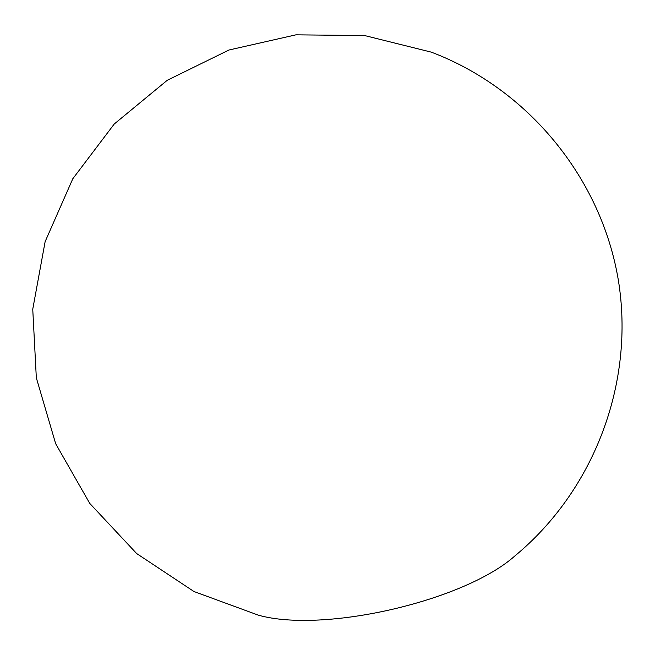 <?xml version="1.0" encoding="UTF-8"?>
<svg xmlns="http://www.w3.org/2000/svg" width="655" height="655" viewBox="0 0 655 655"><rect width="100%" height="100%" fill="white"/><g stroke="black" fill="none" stroke-linecap="round" stroke-linejoin="round"><path stroke-width="0.98" d="M258.422 615.192L193.937 591.506L136.674 553.557L89.743 503.392L55.675 443.738L36.328 377.82L32.75 309.217L45.13 241.646L72.795 178.766L114.257 123.991L167.254 80.287L228.931 50.017L295.929 34.838L364.614 35.55L431.285 52.138C528.045 88.769 601.233 177.931 618.312 279.98C635.08 382.078 594.584 490.087 514.822 555.989C464.297 601.044 323.578 633.532 258.422 615.184"/></g></svg>
